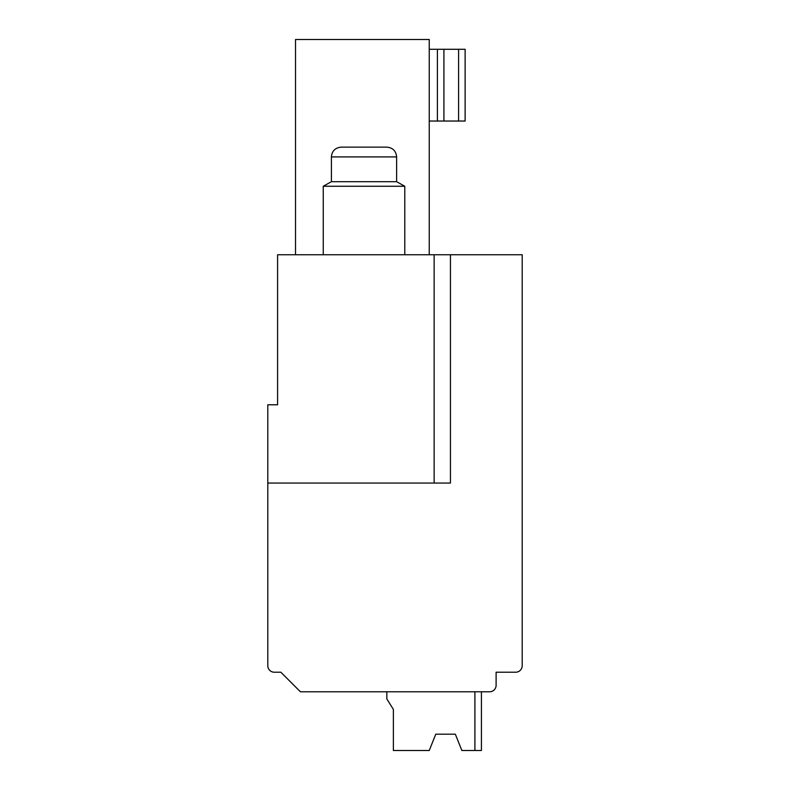 <?xml version="1.0" encoding="UTF-8"?>
<svg xmlns="http://www.w3.org/2000/svg" width="790" height="790" viewBox="0 0 790 790"><rect width="100%" height="100%" fill="white"/><g stroke="black" fill="none" stroke-linecap="round" stroke-linejoin="round"><path stroke-width="1.19" d="M385.214 691.793L386.843 691.793L386.843 698.972L393.371 709.41L393.371 750.5L429.247 750.5L435.764 734.196L430.56 747.212L435.764 734.196L455.336 734.196L461.864 750.5L481.426 750.5L481.426 691.793L489.583 691.793L300.417 691.793L280.845 672.221L274.328 672.221A6.527 6.527 0 0 1 267.8 665.703L267.8 404.786L277.586 404.786L277.586 254.755L434.135 254.755L434.135 483.055L450.448 483.055L450.448 254.755L434.135 254.755M496.11 685.266L496.11 672.221L496.11 685.266A6.527 6.527 0 0 1 489.583 691.793M450.448 254.755L522.2 254.755L522.2 665.703A6.527 6.527 0 0 1 515.673 672.221L496.11 672.221M458.595 49.286L465.122 49.286L465.122 121.038L458.595 121.038L458.595 49.286L429.247 49.286M437.403 49.286L437.403 121.038L458.595 121.038M437.403 121.038L429.247 121.038M429.247 254.755L429.247 39.5L295.529 39.5L295.529 254.755M443.921 121.038L443.921 49.286M386.843 147.128L341.181 147.128L386.843 147.128C392.788 147.71 396.047 150.969 396.629 156.914L396.629 181.7L404.786 186.262L404.786 254.755M267.8 483.055L434.135 483.055M404.786 186.262L323.248 186.262L323.248 254.755M396.629 156.914L331.405 156.914L331.405 181.7L396.629 181.7M474.909 691.793L474.909 750.5M331.405 156.914C331.928 151.028 335.187 147.76 341.181 147.128M331.405 181.7L323.248 186.262"/></g></svg>
